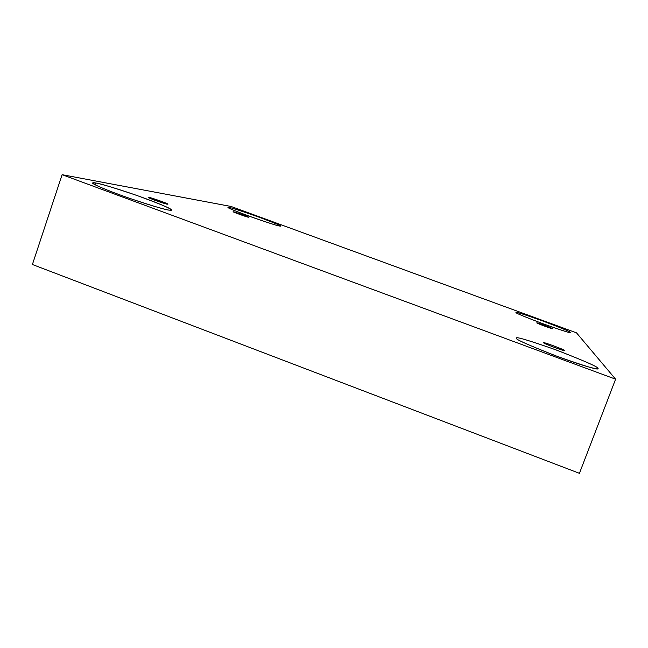 <?xml version="1.0" encoding="UTF-8"?>
<svg xmlns="http://www.w3.org/2000/svg" width="648" height="648" viewBox="0 0 648 648"><rect width="100%" height="100%" fill="white"/><g stroke="black" fill="none" stroke-linecap="round" stroke-linejoin="round"><path stroke-width="0.97" d="M233.815 211.896L233.547 211.896C231.992 211.791 248.881 217.744 247.982 217.08C248.144 217.606 229.052 210.608 233.815 211.896C233.766 211.418 252.558 218.303 247.982 217.08L248.225 217.08C249.796 217.193 233.069 211.28 233.815 211.896L233.815 211.896M148.927 197.405L148.335 197.405C146.57 197.535 167.848 204.898 167.192 204.128L154.742 200.216C148.813 197.899 146.869 196.96 148.927 197.405L161.295 201.301C167.168 203.594 169.136 204.533 167.192 204.128L167.727 204.12C169.533 204.015 148.522 196.725 148.927 197.405L148.927 197.405M544.069 342.954C540.788 342.5 566.789 352.212 564.116 350.382L564.108 350.333C568.077 352.625 540.975 342.638 544.069 342.954C540.392 340.783 566.887 350.536 564.108 350.333C567.024 350.641 541.315 341.075 544.069 342.914L544.069 342.954M537.071 322.988C534.56 322.518 554.429 329.856 552.274 328.577L552.266 328.56C555.174 330.099 534.665 322.583 537.071 322.988C534.333 321.513 554.486 328.892 552.266 328.56C554.567 328.949 534.867 321.692 537.071 322.971L537.071 322.988M95.888 183.036L92.705 182.947C90.866 183.352 106.394 190.334 130.596 198.677C153.754 206.339 166.674 210.163 169.331 210.13C166.917 210.106 146.318 204.541 117.742 194.092C90.218 183.821 89.942 181.691 95.888 183.036C99.484 183.481 119.937 189.208 146.108 198.79C171.647 208.267 174.49 211.143 169.331 210.13L171.469 210.049C172.036 208.915 160.275 203.974 136.193 195.226C113.335 187.539 99.897 183.473 95.888 183.036L95.28 184.85L95.888 183.036M228.971 207.441L227.966 207.417C227.399 207.87 235.994 211.337 253.741 217.817C270.135 223.447 278.81 226.184 279.758 226.022C278.292 226.12 267.551 222.637 247.544 215.59C228.623 208.616 225.909 206.704 228.971 207.441C231.117 207.611 241.688 211.054 260.707 217.769C277.36 224.103 283.711 226.857 279.758 226.022L280.438 225.998C281.062 225.585 272.865 222.264 255.847 216.011C239.558 210.373 230.599 207.522 228.971 207.441L228.768 208.032L228.971 207.441M516.083 312.53C514.585 312.587 523.244 316.216 542.036 323.425C561.889 330.496 571.358 333.526 570.442 332.521L570.402 332.408C572.557 333.85 563.728 331.079 543.915 324.113C523.884 316.491 514.609 312.636 516.083 312.53C514.779 311.421 523.568 314.191 542.441 320.849C561.662 328.131 570.985 331.987 570.402 332.408C571.01 332.003 561.84 328.204 542.903 321.019C524.021 314.337 515.079 311.502 516.091 312.506L516.083 312.53M516.65 338.28C514.342 338.734 526.978 344.444 554.567 355.404C584.472 366.079 598.914 370.47 597.902 368.574L597.788 368.218C600.315 370.049 589.842 368.339 558.738 356.959C528.387 345.101 514.358 338.872 516.65 338.28C514.747 336.182 527.683 339.989 555.449 349.685C583.978 360.742 598.088 366.914 597.788 368.218C598.145 366.971 584.366 360.912 556.47 350.058C528.679 340.289 515.411 336.336 516.659 338.207L516.65 338.28M576.493 332.837L615.6 379.185L579.425 473.315L615.6 379.185L62.103 174.685L231.069 206.469L576.493 332.837L231.069 206.469L62.103 174.685L32.4 264.506L62.103 174.685L615.6 379.185L576.493 332.837M32.4 264.506L579.425 473.315L32.4 264.506"/></g></svg>
